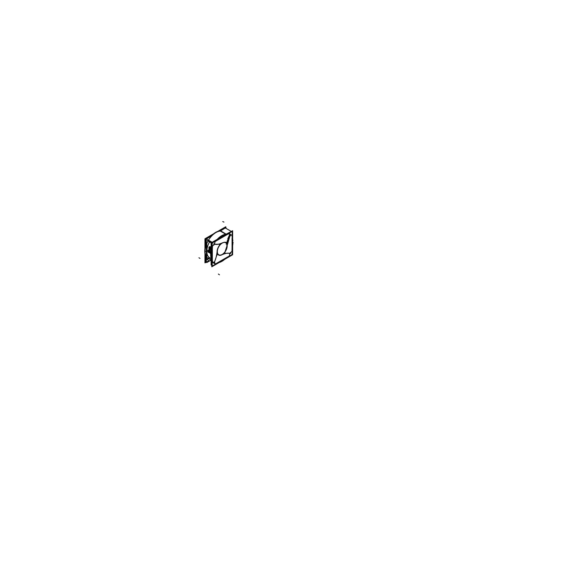 <?xml version="1.0" encoding="UTF-8"?>
<svg xmlns="http://www.w3.org/2000/svg" width="570" height="570" viewBox="0 0 570 570"><rect width="100%" height="100%" fill="white"/><g stroke="black" fill="none" stroke-linecap="round" stroke-linejoin="round"><path stroke-width="0.85" d="M224.901 252.196L227.658 243.86L224.901 252.196L225.043 253.329L224.901 252.196M230.472 234.983L230.052 234.804L230.394 234.968L230.408 234.17L230.052 234.776M230.786 253.222L230.052 253.7L230.736 253.28L230.408 253.073L230.786 253.337M214.028 262.528L214.028 263.319L214.042 262.521M213.693 244.309L214.37 243.825L213.686 244.224M226.554 234.861L215.289 241.438L229.176 233.422L229.589 233.65L227.793 234.213M214.854 242.336L214.833 243.012A1.895 1.097 -60 0 1 214.797 243.326L214.577 243.981M214.833 242.165L215.389 241.402M214.833 242.941L214.833 242.229L214.833 242.941A1.86 1.076 120 0 1 214.833 243.027A1.86 1.076 120 0 1 214.79 243.39M214.698 243.696A1.895 1.097 -60 0 1 214.534 244.095C216.016 244.815 218.552 244.445 222.129 242.991C218.552 244.445 216.016 244.815 214.534 244.095A1.895 1.097 -60 0 0 214.698 243.696M227.003 242.727L227.437 240.362L227.052 241.922L226.219 242.656C225.706 241.994 224.359 242.093 222.186 242.963L222.186 242.963C224.359 242.093 225.706 241.994 226.219 242.656L227.052 241.922L227.437 240.362L227.003 242.727A0.948 0.549 -60 0 1 226.675 243.476L226.675 243.476A0.948 0.549 -60 0 0 227.003 242.727L228.948 236.123L227.751 238.908L229.632 234.783A1.895 1.097 -60 0 1 229.589 234.42L229.589 233.8L229.589 234.42A1.895 1.097 -60 0 0 229.632 234.783L228.948 236.123A0.72 0.413 120 0 1 229.717 236.443A0.72 0.413 120 0 0 228.948 236.123M225.699 242.713A6.975 4.026 120 0 0 220.326 244.58A6.975 4.026 120 0 0 217.284 251.598A6.975 4.026 120 0 1 221.039 243.896A6.975 4.026 120 0 1 226.582 243.597A6.975 4.026 120 0 0 225.713 242.72M217.284 251.598A6.975 4.026 120 0 0 218.723 254.79A6.975 4.026 120 0 0 224.11 252.909A6.975 4.026 120 0 0 227.138 245.905A6.975 4.026 120 0 0 227.052 244.872A6.975 4.026 120 0 1 227.138 245.905A6.975 4.026 120 0 1 222.215 254.441A6.975 4.026 120 0 1 217.284 251.598M227.067 244.779L227.309 244.48A0.948 0.549 120 0 0 227.63 243.768L228.335 240.248L227.63 243.768A0.948 0.549 120 0 1 227.309 244.48L227.067 244.779M229.981 253.244A1.895 1.097 -60 0 1 230.622 252.46A1.895 1.097 -60 0 1 230.928 252.232L231.484 251.912L230.928 252.232A1.895 1.097 -60 0 0 230.622 252.46A1.895 1.097 -60 0 0 229.981 253.244L225.043 253.329L229.981 253.244M231.598 251.847L232.004 251.149L231.598 251.847M232.004 251.021L232.068 248.071L232.004 251.021M232.068 238.039L232.068 248.071M231.498 234.89L232.004 235.04L230.928 235.196L231.669 234.769M230.9 235.211A1.895 1.097 -60 0 1 230.636 235.325L229.817 236.329L230.622 235.332A1.895 1.097 -60 0 0 230.9 235.211M228.755 238.78L229.717 236.443L228.983 238.78M212.418 262.535L212.354 259.45M212.418 262.442L212.418 260.761L212.824 262.692L212.418 262.457M212.952 262.613L213.493 262.3A1.895 1.097 -60 0 1 213.807 262.164A1.895 1.097 -60 0 0 213.493 262.3L212.439 262.328M213.814 262.164A1.895 1.097 -60 0 1 214.27 262.143C215.617 259.685 216.557 256.243 217.092 251.826C216.557 256.243 215.617 259.685 214.27 262.143A1.895 1.097 -60 0 0 213.807 262.164M214.078 244.765A1.895 1.097 -60 0 0 214.398 244.338L219.379 244.167L219.514 245.285A7.232 4.175 -60 0 0 217.099 251.776L217.099 251.776A7.232 4.175 -60 0 1 219.514 245.285L219.379 244.167L214.398 244.338A1.895 1.097 -60 0 1 214.078 244.765A1.895 1.097 120 0 0 214.427 244.288M213.807 245.043A1.895 1.097 -60 0 1 213.551 245.228A1.895 1.097 -60 0 0 213.807 245.043L214.327 244.423M212.874 245.62L213.493 245.264L212.874 245.62M212.418 248.142L212.418 246.333L212.981 245.585M227.701 256.885L216.721 263.226L227.701 256.885M229.589 255.332L229.19 256.03L229.589 255.332M229.624 254.17A1.895 1.097 -60 0 0 229.589 254.555L229.589 255.203L229.589 254.555A1.895 1.097 -60 0 1 229.624 254.17A1.895 1.097 -60 0 1 229.838 253.515A1.895 1.097 -60 0 0 229.632 254.156M222.321 254.598C225.877 253.158 228.385 252.802 229.838 253.515C228.385 252.802 225.877 253.158 222.321 254.598L222.272 254.619A7.232 4.175 -60 0 1 217.861 254.377L216.828 255.125L214.484 262.236A1.895 1.097 -60 0 1 214.79 262.72A1.895 1.097 -60 0 0 214.484 262.236L216.828 255.125L217.861 254.377A7.232 4.175 -60 0 0 222.272 254.619L222.321 254.598M214.463 262.221A1.895 1.097 120 0 0 214.455 262.221A1.895 1.097 120 0 1 214.805 262.777A1.895 1.097 -60 0 1 214.833 263.041L214.833 263.924M214.833 263.839L214.833 263.076L215.232 264.088L214.833 263.853M216.621 263.283L215.367 264.01L216.621 263.283M212.731 242.193L218.032 238.944L212.582 242.108M212.04 235.182L205.884 238.709M219.236 231.028L224.893 227.729M211.648 235.873L206.718 238.716L211.648 235.873M220.305 231.049L226.019 234.356M209.888 241.267L211.819 242.464M209.931 241.146A14.093 8.137 120 0 1 209.995 241.032A14.093 8.137 120 0 0 209.938 241.138L208.299 240.782L211.57 242.67M207.473 240.526L208.014 240.219L207.523 240.739M205.777 246.041L205.777 240.348L205.378 240.113L205.378 246.724L205.378 240.113L205.777 240.348L205.777 246.041M209.411 257.626L211.121 258.545L209.518 257.683L208.05 258.238A15.326 8.849 120 0 1 206.789 257.134A15.326 8.849 120 0 0 208.043 258.26L209.468 257.683A14.093 8.137 120 0 1 206.789 251.448A14.093 8.137 120 0 1 206.789 251.349A14.093 8.137 120 0 1 209.482 241.922A14.093 8.137 120 0 0 206.789 251.349A14.093 8.137 120 0 0 206.789 251.448A14.093 8.137 120 0 0 209.489 257.668L208.086 258.21L208.449 258.545A15.376 8.878 120 0 0 208.442 258.552A15.376 8.878 120 0 0 208.713 258.68M208.107 241.11L208.271 240.768L211.57 243.069L208.249 241.046M208.52 240.34L208.086 241.096M217.22 239.343L211.57 242.606L208.328 240.732L211.57 242.606L211.57 249.126M209.468 257.683L208.2 258.281L209.489 257.775L211.121 258.63L209.489 257.775L208.086 258.21L208.463 258.531M208.064 258.303L211.121 260.07L208.214 258.388L211.121 260.07L206.917 262.492L205.912 261.908M207.537 259.642L207.929 258.93L207.523 259.635M225.663 228.143L225.186 227.865A1.325 0.77 -60 0 1 225.228 227.893A1.325 0.77 120 0 0 225.179 227.865A1.325 0.77 120 0 0 225.086 227.836A1.325 0.77 -60 0 1 225.179 227.865A1.325 0.77 120 0 0 225.05 227.815M206.005 238.73A1.325 0.77 120 0 0 205.428 239.721A1.325 0.77 -60 0 1 206.005 238.73A1.325 0.77 120 0 0 205.428 239.721M205.378 255.039L205.335 261.138M205.499 261.673A1.325 0.77 120 0 0 205.613 261.765A1.325 0.77 -60 0 1 205.535 261.694A1.325 0.77 120 0 0 205.613 261.765A1.325 0.77 120 0 0 205.649 261.787L206.055 262.022M211.791 264.886L211.669 259.158L211.641 264.801M211.634 250.038L211.684 243.753L211.634 250.038M209.838 246.667L210.259 246.888L209.838 246.667M209.653 248.947A14.043 8.108 -60 0 1 210.237 246.938A14.043 8.108 -60 0 0 209.653 248.947L210.209 249.247L209.653 248.947M208.99 249.945L210.152 249.275L208.99 249.945A14.065 8.115 120 0 1 209.618 247.352A14.065 8.115 120 0 0 208.99 249.945M209.831 246.703A14.065 8.115 120 0 0 209.667 247.188A14.065 8.115 120 0 1 209.831 246.703M207.851 250.914A14.1 8.144 120 0 0 207.822 251.356L210.316 252.702L209.439 251.042L210.316 252.702L207.822 251.356A14.1 8.144 120 0 1 207.851 250.914M209.375 251.698L207.858 250.871L209.375 251.698A14.036 8.101 120 0 1 209.418 251.235A14.036 8.101 120 0 0 209.375 251.698M232.631 254.762L232.631 230.7L211.791 242.735L211.791 266.796L232.631 254.762M212.197 244.031A1.268 0.734 -60 0 1 213.116 242.435M212.197 243.575L212.197 265.485L212.19 243.575M213.116 265.563A1.268 0.734 -60 0 1 212.197 265.036A1.268 0.734 -60 0 0 213.087 265.584L216.728 263.483L213.087 265.584A1.268 0.734 -60 0 1 212.19 265.064L212.19 244.003A1.268 0.734 -60 0 1 213.087 242.45A1.268 0.734 -60 0 0 212.19 244.003L212.19 265.064M217.198 263.212L227.473 257.277M227.922 257.02L231.335 255.054A1.268 0.734 -60 0 0 232.232 253.5L232.232 232.432A1.268 0.734 -60 0 0 231.335 231.912A1.268 0.734 -60 0 1 232.232 232.432L232.232 253.5A1.268 0.734 -60 0 1 231.335 255.054L227.922 257.02M232.225 253.465A1.268 0.734 -60 0 1 231.306 255.068M232.225 253.921L232.225 232.011L232.232 253.921M231.306 231.933A1.268 0.734 -60 0 1 232.225 232.467M211.121 249.518A13.929 8.044 120 0 0 210.651 254.448M226.269 234.213A15.589 8.999 120 0 0 217.077 239.521M211.655 248.919A15.589 8.999 120 0 0 211.655 259.528M211.89 242.421L208.356 240.419M209.853 241.082L212.033 242.343L209.853 241.096M209.404 241.723L211.57 242.977L209.432 241.723M209.404 241.872L211.57 243.126L209.389 241.88M211.121 258.695L209.382 257.775M232.631 245.014L233.08 242.321L232.631 242.499M232.631 242.613L233.08 242.435M231.776 231.199L226.233 234.142M224.787 227.665L231.762 231.691L212.788 242.649L205.813 238.623M220.063 231.107A15.376 8.878 120 0 0 208.406 240.348M208.428 240.333L208.428 240.333A15.326 8.849 120 0 1 208.535 240.191A15.326 8.849 120 0 0 208.456 240.326L211.862 242.442L208.413 240.626M211.769 242.492L208.435 240.569L211.769 242.492M205.798 246.247L205.798 239.272L211.833 235.788M208.093 240.889A15.376 8.878 120 0 0 208.136 258.381M208.036 241.046A15.326 8.849 120 0 0 206.789 243.611A15.326 8.849 120 0 1 208.036 241.046L209.518 241.944A14.093 8.137 120 0 0 209.682 257.783M208.271 240.861L209.518 241.787M208.356 240.683L211.627 242.578M208.214 240.953L211.57 242.898M208.513 240.504L211.862 242.442L208.478 240.383L208.299 240.782M211.57 242.827L208.235 240.911M208.071 240.918L211.57 242.934L208.064 241.082M209.475 257.832L208.064 258.21M211.121 260.027L208.121 258.296M208.157 258.481L211.121 259.963L208.214 258.345M211.121 259.963L208.421 258.509M206.468 262.236L205.798 262.62L205.798 255.645M208.314 258.445L211.121 260.07M226.012 228.37L226.012 227.601L220.362 230.864M225.791 227.729L225.791 226.753L217.655 231.448M205.798 262.357L204.951 262.848L204.951 253.451M204.951 248.798L204.951 238.787L213.622 233.778M205.335 254.933L205.335 261.58L206.34 262.157L206.34 240.248L205.35 239.628M205.962 238.709A1.325 0.77 120 0 0 205.392 239.699L205.335 246.874L205.335 239.649M205.656 261.794A1.325 0.77 -60 0 1 205.613 261.765L206.091 262.043M205.378 246.717L205.378 239.692M207.801 258.951L207.801 259.614M207.722 259.656L207.722 258.994M207.558 240.761L208.05 240.198M208.05 240.284L207.473 240.618M206.789 252.71L206.789 259.514L206.34 259.272M206.789 249.817L206.789 242.756L206.34 242.514M211 259.998L209.318 260.974L208.114 260.326M211.107 236.158A15.383 8.878 120 0 1 216.835 231.783A1.518 0.969 -114.2 0 0 216.821 232.068M205.756 245.428A15.383 8.878 120 0 0 205.756 255.894M220.362 230.914A15.383 8.878 120 0 0 215.467 232.496A1.518 0.862 -120.8 0 0 215.496 232.802M226.254 234.384A15.597 9.006 120 0 0 217.633 239.364M214.505 244.145A1.895 1.097 120 0 0 214.705 243.682M215.225 241.473L216.785 240.569M229.254 233.372L227.729 234.256M229.646 234.377A1.86 1.076 120 0 0 229.696 234.811M226.746 243.461L226.183 244.16M226.682 243.54A0.948 0.549 120 0 0 227.045 242.699M226.739 245.257L227.38 244.466M229.788 236.4L227.665 243.86M228.955 236.201A0.72 0.413 -60 0 1 229.724 236.522M230.993 235.154A1.86 1.076 120 0 1 230.672 235.31L230.408 235.353M230.928 235.196L231.591 234.811L232.04 235.203M232.061 236.799L232.061 234.997M232.061 251.192L232.061 249.389M232.04 251.014L231.498 251.947M230.921 252.303L231.669 251.876M230.993 252.261A1.86 1.076 120 0 0 230.615 252.531M230.073 253.144L230.672 252.489M230.658 252.424A1.895 1.097 120 0 0 229.952 253.294M229.838 253.607L229.682 254.213M229.86 253.465A1.895 1.097 120 0 0 229.617 254.22M229.689 254.135A1.86 1.076 120 0 0 229.646 254.598M229.254 256.051L227.686 256.956M229.624 255.196L229.083 256.13M229.646 254.512L229.646 255.374M216.785 263.247L215.225 264.152M215.389 264.031L214.854 263.725M214.833 263.155A1.86 1.076 120 0 0 214.797 262.798L214.519 262.307M214.213 262.171L213.807 262.228M214.306 262.15A1.895 1.097 120 0 0 213.764 262.179M213.857 262.207A1.86 1.076 120 0 0 213.479 262.371M213.558 262.328L212.81 262.756M213.479 245.271A1.86 1.076 120 0 0 213.565 245.221A1.86 1.076 120 0 0 213.857 245M212.81 245.656L213.558 245.228M212.439 246.518L212.831 245.642L212.418 246.347M211.791 249.475A15.597 9.006 120 0 0 211.791 259.428M219.229 262.499A15.597 9.006 120 0 0 224.658 259.371M232.631 245.556A15.597 9.006 120 0 0 232.838 244.252M232.881 240.69A15.597 9.006 120 0 0 232.631 239.286M227.679 243.739A0.955 0.549 -60 0 1 227.309 244.544M226.924 244.259A6.975 4.026 -60 0 1 224.844 252.111A6.975 4.026 -60 0 1 218.766 254.811A6.975 4.026 -60 0 1 218.766 246.76A6.975 4.026 -60 0 1 225.734 242.735A6.975 4.026 -60 0 1 226.867 244.103M229.646 233.6L229.646 234.462M229.083 233.493L229.624 233.807M212.118 265.499L211.121 264.922L211.121 258.217M212.118 243.59L211.121 243.012L211.121 250.843M211.791 265.812L211.57 259.414M214.106 263.333L213.686 263.148L214.106 262.485M214.007 262.542L214.007 263.39M214.42 243.775L213.686 244.252L214.056 243.611L214.42 243.889M230.052 234.804L230.422 234.163L230.373 235.04M230.394 234.185L230.394 234.968L230.472 234.142M210.38 246.867L209.767 246.667M210.344 246.796L209.618 247.216L209.618 249.012M210.323 249.218L209.575 248.947M210.316 249.183L208.941 249.988A14.065 8.123 120 0 1 208.948 249.917M209.924 246.561L208.948 247.123L208.948 250.023M208.976 250.009L209.988 250.565A14.015 8.094 120 0 1 210.871 247.159L209.831 246.568A14.065 8.123 120 0 0 209.81 246.632M207.936 251.334L207.936 250.786M207.779 250.871L209.333 251.769L209.518 250.95M209.489 250.95L210.487 252.667M210.444 252.688L207.929 251.235M210.323 252.759L210.366 252.781A13.994 8.08 120 0 1 210.465 251.548L207.872 250.13A14.108 8.144 120 0 0 207.801 250.857M230.052 253.7L230.736 253.28L230.052 253.686M217.184 263.219L227.494 257.269M210.665 254.07A13.922 8.037 -60 0 1 210.651 253.443A13.922 8.037 -60 0 1 210.651 253.365A13.922 8.037 -60 0 1 211.121 249.703A13.922 8.037 -60 0 0 210.651 253.365A13.922 8.037 -60 0 0 210.651 253.443A13.922 8.037 -60 0 0 210.665 254.07M230.978 231.655L226.147 234.163L220.512 230.757L224.965 228.185L224.559 227.957L224.965 228.185L220.512 230.914L226.147 234.163L230.978 231.655M208.47 240.483L209.824 241.224M205.955 240.027A1.233 0.713 -60 0 1 206.525 239.03A1.233 0.713 -60 0 0 205.955 240.027M208.014 240.219L207.437 240.554L208.014 240.219M208.855 260.725L206.782 261.915A1.233 0.713 -60 0 1 206.34 262.029A1.233 0.713 -60 0 0 206.782 261.915L206.689 261.972M207.722 258.951L207.722 259.614L207.722 258.951M206.311 238.488L206.718 238.716L206.311 238.488M205.777 261.409L205.777 255.716L205.777 261.409L205.378 261.181L205.777 261.409M210.615 253.344A1.61 0.926 -179.6 0 1 210.971 253.607A1.61 0.926 -179.6 0 0 210.615 253.344A1.61 0.926 -179.6 0 1 210.971 253.607M211.121 258.552L209.375 257.626M205.036 251.491A1.233 0.72 179.6 0 1 206.825 251.47A1.233 0.72 179.6 0 0 205.036 251.491A1.233 0.72 179.6 0 1 206.825 251.47A1.233 0.72 179.6 0 0 205.036 251.491A1.233 0.72 179.6 0 1 206.825 251.47M226.254 234.227L220.398 230.843M205.798 240.355L205.335 240.077L205.335 246.881M205.798 261.423L205.335 261.16M211.306 253.579A1.895 1.09 -179.6 0 1 210.914 254.861A1.895 1.09 -179.6 0 0 211.306 253.579A1.895 1.09 -179.6 0 1 210.914 254.861A1.895 1.09 -179.6 0 0 211.306 253.579M217.305 240.198L227.117 234.534M227.117 257.298L217.305 262.962M212.354 260.105L212.354 248.777M218.367 274.02L219.479 274.818M198.937 257.747L200.006 258.41M222.742 221.566L223.953 222.108M209.774 253.016L208.734 252.446M210.351 253.329L207.765 251.926M225.627 228.121L225.221 227.886M206.262 238.474L205.335 240.077M208.185 240.982L209.546 241.794M206.29 238.452L205.335 240.105"/></g></svg>
